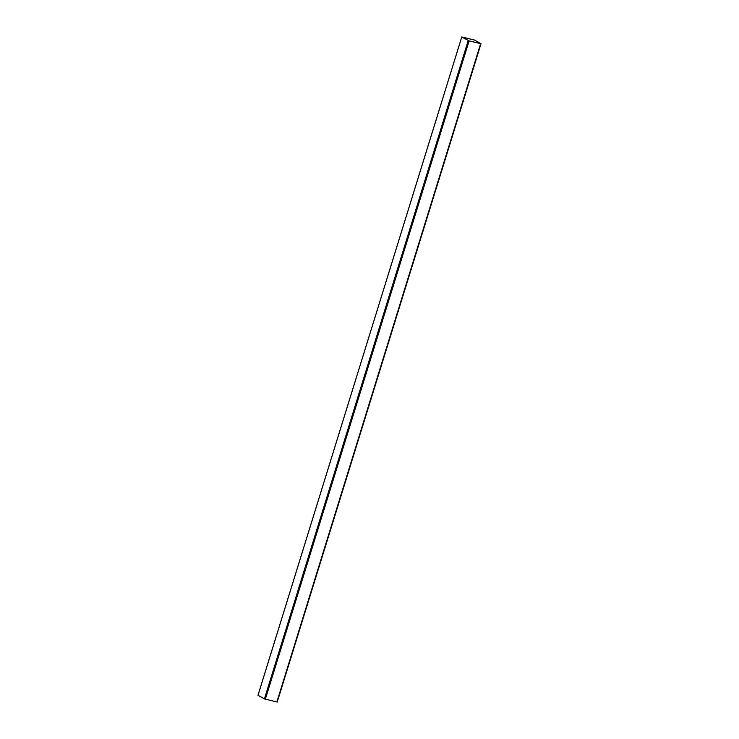 <?xml version="1.0" encoding="UTF-8"?>
<svg xmlns="http://www.w3.org/2000/svg" width="739" height="739" viewBox="0 0 739 739"><rect width="100%" height="100%" fill="white"/><g stroke="black" fill="none" stroke-linecap="round" stroke-linejoin="round"><path stroke-width="1.11" d="M258.013 695.288L461.792 36.968L474.521 40.045L481.015 43.73L469.108 40.904L461.773 36.95L257.985 695.27L264.433 698.909L277.227 702.05L480.923 43.74M468.212 40.59L264.433 698.909M265.329 699.223L469.108 40.904M480.636 43.693L276.857 702.013M277.227 702.05L481.015 43.73"/></g></svg>
